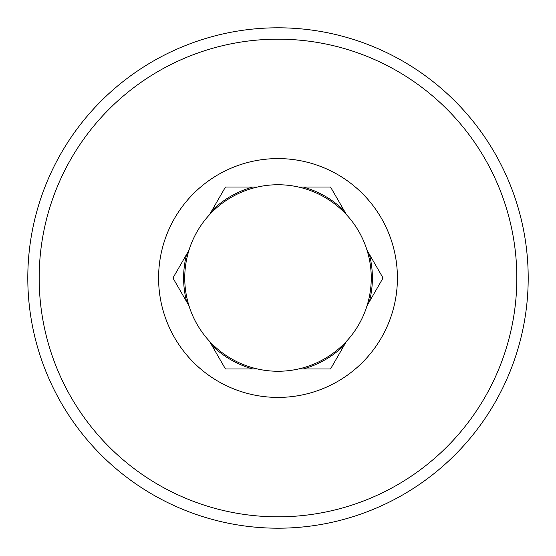 <?xml version="1.0" encoding="UTF-8"?>
<svg xmlns="http://www.w3.org/2000/svg" width="556" height="556" viewBox="0 0 556 556"><rect width="100%" height="100%" fill="white"/><g stroke="black" fill="none" stroke-linecap="round" stroke-linejoin="round"><path stroke-width="0.83" d="M371.255 278A93.255 93.255 0 0 0 367.029 250.235L383.056 278L367.029 305.765A93.255 93.255 0 0 1 346.555 341.217L330.528 368.982L298.468 368.982A93.255 93.255 0 0 1 257.532 368.982L225.472 368.982L209.445 341.217A93.255 93.255 0 0 1 188.97 305.765L172.944 278L188.97 250.235A93.255 93.255 0 0 1 209.445 214.783L225.472 187.018L257.532 187.018A93.255 93.255 0 0 0 185.76 291.712A93.255 93.255 0 0 0 284.874 371.005A93.255 93.255 0 0 0 371.255 278M346.555 214.783A93.255 93.255 0 0 0 298.468 187.018L330.528 187.018L346.555 214.783A93.255 93.255 0 0 1 367.029 250.235M257.532 187.018A93.255 93.255 0 0 1 298.468 187.018M397.415 278A119.415 119.415 0 0 1 218.293 381.416A119.415 119.415 0 0 1 218.293 174.584A119.415 119.415 0 0 1 397.415 278M516.83 278A238.83 238.83 0 0 1 158.585 484.832A238.83 238.83 0 0 1 158.585 71.168A238.83 238.83 0 0 1 516.83 278M528.2 278A250.2 250.2 0 0 0 278 27.8A250.2 250.2 0 0 0 27.8 278A250.2 250.2 0 0 0 278 528.2A250.2 250.2 0 0 0 528.2 278M303.152 187.018A94.395 94.395 0 0 1 344.22 210.731M369.365 254.287A94.395 94.395 0 0 1 369.365 301.713M344.22 345.269A94.395 94.395 0 0 1 303.152 368.982M252.848 368.982A94.395 94.395 0 0 1 211.78 345.269M186.635 301.713A94.395 94.395 0 0 1 186.635 254.287M211.78 210.731A94.395 94.395 0 0 1 252.848 187.018"/></g></svg>
